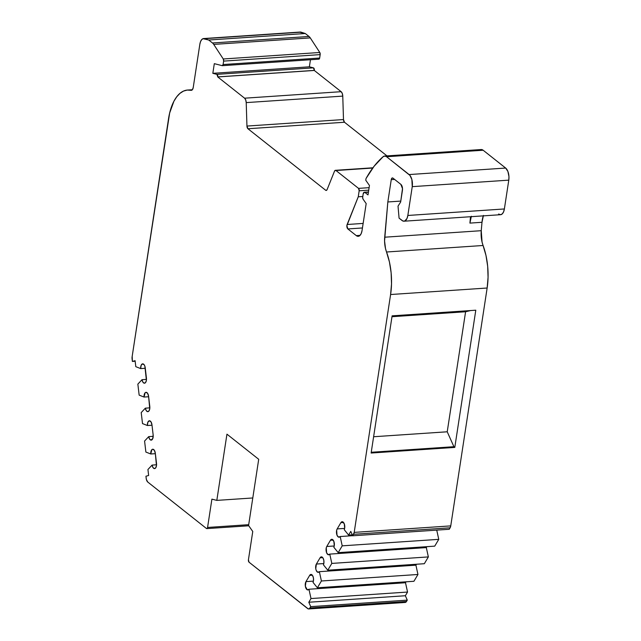 <?xml version="1.0" encoding="UTF-8"?>
<svg xmlns="http://www.w3.org/2000/svg" width="641" height="641" viewBox="0 0 641 641"><rect width="100%" height="100%" fill="white"/><g stroke="black" fill="none" stroke-linecap="round" stroke-linejoin="round"><path stroke-width="0.96" d="M310.46 59.741L309.371 66.816L310.46 59.741L309.371 66.816L313.441 67.85L216.898 74.356A1.859 0.921 86.1 0 1 217.764 76.896L314.306 70.39A1.859 0.921 -93.9 0 0 313.441 67.85L216.898 74.356L212.828 73.322L214.31 63.659L222.203 65.662L223.1 64.541A1.835 0.905 86.1 0 1 222.347 65.678A1.835 0.905 86.1 0 1 222.203 65.662L214.31 63.659L222.203 65.662A1.835 0.905 86.1 0 0 223.1 64.541L223.629 61.111L320.171 54.613L319.651 58.043L223.1 64.541L223.629 61.111L320.171 54.613A1.859 0.921 -93.9 0 0 319.795 52.482L223.252 58.98A1.859 0.921 86.1 0 1 223.629 61.111L223.252 58.98L213.725 44.405L310.276 37.899A9.286 4.599 -93.9 0 0 309.018 36.473L212.475 42.979L208.734 40.014L305.276 33.516L309.018 36.473L212.475 42.979A9.286 4.599 86.1 0 1 213.725 44.405L310.276 37.899L319.795 52.482L223.252 58.98L213.725 44.405L310.276 37.899L319.795 52.482L223.252 58.98A1.859 0.921 86.1 0 1 223.629 61.111L320.171 54.613L319.651 58.043L223.1 64.541L223.629 61.111M386.643 549.377L386.09 550.315L386.643 549.377L386.09 550.315L329.77 554.104A4.639 2.3 86.1 0 1 328.681 554.777A4.639 2.3 86.1 0 1 326.285 551.717A4.639 2.3 86.1 0 1 326.774 546.485L330.468 540.251A4.639 2.3 86.1 0 1 331.75 539.281A4.639 2.3 86.1 0 1 334.281 545.675A4.639 2.3 86.1 0 1 333.833 547.246L338.192 552.646L342.214 545.844L340.179 536.533L352.654 535.692L340.179 536.533A4.639 2.3 86.1 0 1 339.089 537.206A4.639 2.3 86.1 0 1 336.685 534.145A4.639 2.3 86.1 0 1 337.182 528.913L340.868 522.679A4.639 2.3 86.1 0 1 342.158 521.718A4.639 2.3 86.1 0 1 344.69 528.104A4.639 2.3 86.1 0 1 344.241 529.674L348.6 535.075L352.278 534.826L348.6 535.075L350.779 531.389L352.694 535.788L449.237 529.282L450.126 527.791A4.639 2.3 -93.9 0 0 450.751 525.884L354.201 532.383A4.639 2.3 86.1 0 1 353.576 534.29L450.126 527.791L449.237 529.282L352.694 535.788L353.576 534.29L450.126 527.791L450.751 525.884L354.201 532.383L390.601 294.523L391.523 283.851L391.13 272.794L389.432 261.969L385.513 248.556L384.568 240.992L387.837 201.963L391.25 179.648A2.788 1.378 86.1 0 1 392.396 177.926A2.788 1.378 86.1 0 1 392.973 178.134L400.857 184.368A4.639 2.3 86.1 0 1 402.42 190.409L400.641 202.035L398.021 206.154L399.079 218.148L402.973 221.041L404.767 221.025L406.995 218.477L407.836 215.464A9.286 4.599 86.1 0 1 404.014 221.209A9.286 4.599 86.1 0 1 402.083 220.52L399.079 218.148L402.083 220.52A9.286 4.599 86.1 0 0 407.836 215.464L412.243 186.651L508.786 180.145A9.286 4.599 -93.9 0 0 505.661 168.054L409.118 174.56A9.286 4.599 86.1 0 1 412.243 186.651L411.875 179.552L409.96 175.41L386.587 156.733L483.13 150.226A9.286 4.599 -93.9 0 0 481.191 149.537L384.648 156.043A9.286 4.599 86.1 0 1 386.587 156.733L384.8 156.035L383.086 156.733A9.286 4.599 86.1 0 1 384.648 156.043M135.155 361.252L132.383 361.436L132.102 359.016A4.639 2.3 86.1 0 1 132.19 356.3L132.383 361.436L135.155 361.252L132.383 361.436L135.091 360.691L135.796 366.668L140.683 368.591L145.283 368.279L140.683 368.591A4.639 2.3 86.1 0 1 142.671 363.848A4.639 2.3 86.1 0 1 145.235 367.854L146.42 377.95A4.639 2.3 86.1 0 1 146.396 380.329A4.639 2.3 86.1 0 1 144.481 383.206A4.639 2.3 86.1 0 1 141.998 379.696L137.855 384.119L139.153 395.128L144.041 397.051L148.64 396.747L144.041 397.051A4.639 2.3 86.1 0 1 146.028 392.308A4.639 2.3 86.1 0 1 148.592 396.322L149.786 406.418A4.639 2.3 86.1 0 1 149.754 408.798A4.639 2.3 86.1 0 1 147.847 411.666A4.639 2.3 86.1 0 1 145.355 408.165L141.212 412.58L142.518 423.597L147.406 425.52L152.005 425.207L147.406 425.52A4.639 2.3 86.1 0 1 149.393 420.776A4.639 2.3 86.1 0 1 151.957 424.783L153.143 434.878A4.639 2.3 86.1 0 1 153.119 437.258A4.639 2.3 86.1 0 1 151.204 440.135A4.639 2.3 86.1 0 1 148.72 436.625L144.578 441.048L145.876 452.057L150.763 453.98L155.362 453.676L150.763 453.98A4.639 2.3 86.1 0 1 152.75 449.237A4.639 2.3 86.1 0 1 155.314 453.251L156.508 463.347A4.639 2.3 86.1 0 1 156.476 465.727A4.639 2.3 86.1 0 1 154.569 468.603A4.639 2.3 86.1 0 1 152.077 465.094L156.564 464.789L152.077 465.094L147.935 469.508L148.64 475.486L145.94 476.231L146.412 479.572L147.791 482.072A4.639 2.3 86.1 0 1 146.196 478.402L145.94 476.231L146.196 478.402A4.639 2.3 86.1 0 0 147.791 482.072L206.418 528.464L207.123 528.464L207.572 527.455A1.859 0.921 86.1 0 1 206.803 528.609A1.859 0.921 86.1 0 1 206.418 528.464L147.791 482.072L206.418 528.464A1.859 0.921 86.1 0 0 207.572 527.455L211.907 499.139L216.818 500.389L252.786 497.969L216.818 500.389L226.946 434.165L258.708 459.293L248.572 525.524L252.762 531.477L248.428 559.793L249.061 562.213A1.859 0.921 86.1 0 1 248.428 559.793L252.762 531.477L248.428 559.793A1.859 0.921 86.1 0 0 249.061 562.213L308.281 608.918L309.451 608.589L310.733 606.642L308.818 602.244L310.997 598.558L308.962 589.247A4.639 2.3 86.1 0 1 307.872 589.92A4.639 2.3 86.1 0 1 305.469 586.86A4.639 2.3 86.1 0 1 305.965 581.619L309.659 575.394A4.639 2.3 86.1 0 1 310.941 574.424A4.639 2.3 86.1 0 1 313.473 580.81A4.639 2.3 86.1 0 1 313.024 582.389L317.383 587.781L321.405 580.986L319.362 571.676A4.639 2.3 86.1 0 1 318.281 572.349A4.639 2.3 86.1 0 1 315.877 569.288A4.639 2.3 86.1 0 1 316.366 564.056L320.059 557.822A4.639 2.3 86.1 0 1 321.341 556.853A4.639 2.3 86.1 0 1 323.873 563.247A4.639 2.3 86.1 0 1 323.425 564.817L327.783 570.21L331.814 563.415L428.356 556.917L424.334 563.711L327.783 570.21L331.814 563.415L428.356 556.917L424.334 563.711L327.783 570.21L331.814 563.415L329.77 554.104L328.12 554.681L326.606 552.774L326.269 547.791L326.774 546.485L334.225 545.98L326.774 546.485L330.468 540.251L333.152 540.067L330.468 540.251L331.814 539.281L333.841 541.325L334.281 545.675A4.639 2.3 86.1 0 1 333.833 547.246L338.192 552.646L434.734 546.14L438.765 539.345L434.734 546.14L338.192 552.646L342.214 545.844L438.765 539.345L434.734 546.14L338.192 552.646L342.214 545.844L438.765 539.345L436.737 530.123L438.765 539.345L342.214 545.844L340.179 536.533L338.528 537.11L337.014 535.203L336.669 530.219L337.182 528.913L344.634 528.408L337.182 528.913L340.868 522.679L343.552 522.495L340.868 522.679L342.222 521.71L344.249 523.753L344.69 528.104A4.639 2.3 86.1 0 1 344.241 529.674L348.6 535.075L350.779 531.389L352.694 535.788L354.201 532.383L390.601 294.523L487.144 288.017L450.751 525.884L354.201 532.383A4.639 2.3 86.1 0 1 353.576 534.29L450.126 527.791L449.237 529.282L352.694 535.788L353.576 534.29M212.475 42.979A9.286 4.599 86.1 0 1 213.725 44.405A9.286 4.599 86.1 0 0 212.475 42.979L208.734 40.014L204.567 38.668A9.286 4.599 86.1 0 0 199.84 44.301L193.237 87.464L199.84 44.301A9.286 4.599 86.1 0 1 203.662 38.556A9.286 4.599 86.1 0 1 204.567 38.668L301.11 32.17L305.276 33.516L309.018 36.473A9.286 4.599 -93.9 0 1 310.276 37.899A9.286 4.599 -93.9 0 0 309.018 36.473L212.475 42.979L208.734 40.014L203.021 38.684L201.627 39.726L200.521 41.673L199.84 44.301L193.237 87.464A4.639 2.3 86.1 0 1 191.33 90.333A4.639 2.3 86.1 0 1 190.994 90.309L187.18 90.077L183.47 91.102L179.961 93.362L176.74 96.783L173.895 101.286L169.657 113L132.19 356.3A4.639 2.3 86.1 0 0 132.102 359.016L132.383 361.436L135.091 360.691L135.796 366.668L140.683 368.591L141.108 365.378L142.566 363.856L144.241 364.865L144.874 366.203L146.396 380.329L145.587 382.517L144.241 383.198L142.871 382.124L141.998 379.696L146.485 379.4L141.998 379.696L137.855 384.119L139.153 395.128L144.041 397.051L145.114 392.789L145.924 392.324L147.606 393.334L148.592 396.322L149.754 408.798L148.944 410.977L147.606 411.658L146.228 410.585L145.355 408.165L149.842 407.86L145.355 408.165L141.212 412.58L142.518 423.597L147.406 425.52L147.831 422.307L149.289 420.784L150.964 421.802L151.957 424.783L153.143 434.878L152.806 438.5L150.964 440.127L149.593 439.053L148.72 436.625L153.207 436.329L148.72 436.625L144.578 441.048L145.876 452.057L150.763 453.98L151.837 449.718L152.646 449.253L154.329 450.262L155.314 453.251L156.476 465.727L155.667 467.906L154.321 468.587L152.951 467.513L152.077 465.094L147.935 469.508L148.64 475.486L145.94 476.231L148.64 475.486L147.935 469.508L152.077 465.094L156.564 464.789M376.235 566.948L375.682 567.878L376.235 566.948L375.682 567.878L319.362 571.676L317.712 572.253L316.197 570.346L315.773 568.751L316.366 564.056L323.825 563.551L316.366 564.056L320.059 557.822L322.744 557.638L320.059 557.822L321.413 556.853L322.864 557.798L323.817 560.274L323.873 563.247A4.639 2.3 86.1 0 1 323.425 564.817L327.783 570.21L424.334 563.711L428.356 556.917L426.313 547.598L426.866 546.669L426.313 547.598L428.356 556.917L331.814 563.415L329.77 554.104A4.639 2.3 86.1 0 1 326.606 552.774A4.639 2.3 86.1 0 1 326.774 546.485L334.225 545.98M383.214 549.609A4.639 2.3 -93.9 0 0 383.831 550.467A4.639 2.3 -93.9 0 1 383.214 549.609M386.09 550.315L329.77 554.104L426.313 547.598L428.356 556.917M373.423 568.03A4.639 2.3 86.1 0 1 372.806 567.181A4.639 2.3 86.1 0 0 373.423 568.03M375.682 567.878L319.362 571.676L415.913 565.17L375.682 567.878L415.913 565.17L416.466 564.24L415.913 565.17L417.948 574.48L321.405 580.986L319.362 571.676A4.639 2.3 86.1 0 1 316.197 570.346A4.639 2.3 86.1 0 1 316.366 564.056L320.059 557.822A4.639 2.3 86.1 0 1 322.864 557.798A4.639 2.3 86.1 0 1 323.873 563.247A4.639 2.3 86.1 0 1 323.425 564.817L327.783 570.21M365.827 584.52L365.274 585.449L365.827 584.52L365.274 585.449L308.962 589.247L307.311 589.824L305.364 586.323L305.965 581.619L313.417 581.123L305.965 581.619L309.659 575.394L312.343 575.209L309.659 575.394L311.005 574.424L312.455 575.37L313.409 577.837L313.473 580.81A4.639 2.3 86.1 0 1 313.024 582.389L317.383 587.781L321.405 580.986L319.362 571.676M416.466 564.24L415.913 565.17L417.948 574.48L321.405 580.986L417.948 574.48L413.926 581.283L317.383 587.781L321.405 580.986M413.926 581.283L317.383 587.781L413.926 581.283L417.948 574.48L413.926 581.283M363.022 585.602A4.639 2.3 86.1 0 1 362.405 584.752A4.639 2.3 86.1 0 0 363.022 585.602M365.274 585.449L308.962 589.247L405.505 582.741L365.274 585.449L405.505 582.741L406.057 581.812L405.505 582.741L407.548 592.052L310.997 598.558L308.962 589.247A4.639 2.3 86.1 0 1 305.797 587.917A4.639 2.3 86.1 0 1 305.965 581.619L309.659 575.394A4.639 2.3 86.1 0 1 312.455 575.37A4.639 2.3 86.1 0 1 313.473 580.81A4.639 2.3 86.1 0 1 313.024 582.389L317.383 587.781M404.014 221.209L500.565 214.703A9.286 4.599 -93.9 0 0 504.379 208.958L407.836 215.464L412.243 186.651L508.786 180.145L508.954 176.596L507.904 171.451L505.661 168.054L409.118 174.56L386.587 156.733L483.13 150.226L505.661 168.054L409.118 174.56L386.587 156.733A9.286 4.599 86.1 0 0 383.086 156.733A144.113 71.399 -93.9 0 0 366.027 178.527A144.113 71.399 -93.9 0 1 383.086 156.733L374.088 166.267L366.027 178.527L365.763 180.241L369.448 185.465L368.006 194.904L364.897 192.444L368.415 192.204L364.352 192.236L363.167 193.959A2.788 1.378 86.1 0 1 364.312 192.236A2.788 1.378 86.1 0 1 364.897 192.444L368.415 192.204M309.371 66.816L212.828 73.322L214.31 63.659L212.828 73.322L309.371 66.816L313.441 67.85L216.898 74.356L212.828 73.322L309.371 66.816L313.441 67.85L314.306 70.39A1.859 0.921 -93.9 0 0 313.441 67.85M406.057 581.812L405.505 582.741L407.548 592.052L310.997 598.558L308.962 589.247M405.505 582.741L407.548 592.052L405.36 595.737L308.818 602.244L310.997 598.558L407.548 592.052L405.36 595.737L308.818 602.244L310.997 598.558M360.058 235.367L356.292 235.624L347.855 228.941L362.445 227.964L347.855 228.941L356.292 235.624L360.058 235.367L356.292 235.624A9.286 4.599 86.1 0 0 362.045 230.56L361.212 233.572L359.817 235.592L358.095 236.313L356.292 235.624A9.286 4.599 86.1 0 0 358.231 236.305A9.286 4.599 86.1 0 0 362.045 230.56L366.179 203.582L362.045 230.56L366.179 203.582L363.102 199.207A1.859 0.921 86.1 0 1 362.694 197.035L363.167 193.959L362.662 197.62L363.102 199.207A1.859 0.921 86.1 0 1 362.694 197.035L363.167 193.959A2.788 1.378 86.1 0 1 364.897 192.444L368.006 194.904L364.897 192.444M318.745 59.156A1.835 0.905 -93.9 0 0 319.651 58.043L318.745 59.156A1.835 0.905 -93.9 0 0 318.897 59.172A1.835 0.905 -93.9 0 0 319.651 58.043L223.1 64.541M407.548 592.052L405.36 595.737L407.275 600.136L310.733 606.642L308.818 602.244L405.36 595.737L407.275 600.136L310.733 606.642L308.818 602.244M394.608 179.424L391.25 179.648L391.915 178.142L392.973 178.134L400.857 184.368L402.5 188.638L400.641 202.035L398.021 206.154L399.079 218.148L398.021 206.154L400.641 202.035L402.42 190.409A4.639 2.3 86.1 0 0 400.857 184.368L392.973 178.134A2.788 1.378 86.1 0 0 391.25 179.648L394.608 179.424L391.25 179.648L387.837 201.963L391.25 179.648M208.734 40.014L204.567 38.668L301.11 32.17L305.276 33.516L208.734 40.014L305.276 33.516L309.018 36.473M405.36 595.737L407.275 600.136L406.482 601.482L309.94 607.988A4.639 2.3 86.1 0 1 308.65 608.95A4.639 2.3 86.1 0 1 307.688 608.605L249.061 562.213L307.688 608.605A4.639 2.3 86.1 0 0 309.94 607.988L310.733 606.642L407.275 600.136L406.482 601.482L309.94 607.988L310.733 606.642M373.615 436.745L447.226 431.786L373.615 436.745L447.226 431.786L453.916 446.705L371.243 452.274L453.916 446.705L454.798 447.402L371.123 453.035L392.116 315.837L475.79 310.204L454.798 447.402L371.123 453.035L392.116 315.837L475.79 310.204L454.798 447.402L371.123 453.035L392.116 315.837L475.79 310.204L454.798 447.402L453.916 446.705L371.243 452.274M447.226 431.786L453.916 446.705L447.226 431.786L465.59 311.758L470.566 310.556L465.59 311.758L447.226 431.786L465.59 311.758L391.98 316.71M400.785 201.09L387.837 201.963L400.785 201.09L387.837 201.963L384.696 237.202L387.837 201.963M470.494 216.73L469.925 223.1L470.494 216.73L469.925 223.1L481.992 222.291L481.247 230.696L384.696 237.202A18.325 9.078 86.1 0 0 386.539 252.001A18.325 9.078 86.1 0 1 384.696 237.202L481.247 230.696A18.325 9.078 -93.9 0 0 483.09 245.495L386.539 252.001A46.416 22.996 -93.9 0 1 390.601 294.523L487.144 288.017A46.416 22.996 -93.9 0 0 483.09 245.495L386.539 252.001A46.416 22.996 -93.9 0 1 390.601 294.523L487.144 288.017L450.751 525.884A4.639 2.3 -93.9 0 1 450.126 527.791M362.445 227.964L347.855 228.941A2.788 1.378 86.1 0 1 347.134 224.502L363.143 223.421L347.134 224.502L358.255 196.795L359.168 190.794L368.727 190.153L359.168 190.794L358.543 188.374A1.859 0.921 86.1 0 1 359.168 190.794L368.727 190.153M362.782 196.491L358.255 196.795L359.168 190.794L358.255 196.795L362.782 196.491L358.255 196.795L347.134 224.502L363.143 223.421M369.112 187.669L358.543 188.374L369.112 187.669L358.543 188.374L335.98 170.522L372.733 168.046L335.564 170.322L334.49 171.211A2.748 1.362 86.1 0 1 335.411 170.314A2.748 1.362 86.1 0 1 335.98 170.522L372.733 168.046M359.168 190.794A1.859 0.921 86.1 0 0 358.543 188.374L335.98 170.522A2.748 1.362 86.1 0 0 334.49 171.211L327.134 189.528A2.788 1.378 86.1 0 1 326.205 190.433A2.788 1.378 86.1 0 1 325.628 190.225L326.758 190.153L325.628 190.225L247.939 128.745A2.788 1.378 86.1 0 1 246.945 126.061L343.488 119.563A2.788 1.378 -93.9 0 0 344.481 122.247L247.939 128.745L246.945 126.061L246.216 102.608L342.767 96.11A4.583 2.268 -93.9 0 0 341.132 91.687L244.59 98.193A4.583 2.268 86.1 0 1 246.216 102.608L245.727 99.956L244.59 98.193L217.748 76.952L314.298 70.454A1.859 0.921 -93.9 0 0 314.306 70.39L217.764 76.896A1.859 0.921 86.1 0 1 217.748 76.952L314.298 70.454L341.132 91.687L244.59 98.193L217.748 76.952L314.298 70.454L341.132 91.687L244.59 98.193A4.583 2.268 86.1 0 1 246.216 102.608L342.767 96.11L343.488 119.563A2.788 1.378 -93.9 0 0 344.481 122.247L247.939 128.745A2.788 1.378 86.1 0 1 246.945 126.061L343.488 119.563L344.481 122.247L386.988 155.883L344.481 122.247L247.939 128.745L325.628 190.225L326.758 190.153M204.567 38.668L301.11 32.17A9.286 4.599 -93.9 0 0 300.204 32.05L203.662 38.556M190.994 90.309A4.639 2.3 86.1 0 0 193.237 87.464L192.396 89.692L190.994 90.309A46.416 22.996 -93.9 0 0 187.621 90.036A46.416 22.996 -93.9 0 0 168.367 119.891L132.19 356.3L168.367 119.891A46.416 22.996 -93.9 0 1 190.994 90.309L191.659 90.261M248.7 524.683L207.572 527.455L248.7 524.683L207.572 527.455L211.907 499.139L216.818 500.389L226.946 434.165L258.708 459.293L248.572 525.524L252.762 531.477L248.572 525.524L258.708 459.293L226.946 434.165L216.818 500.389L252.786 497.969M308.65 608.95L405.2 602.444A4.639 2.3 -93.9 0 0 406.482 601.482L309.94 607.988M366.027 178.527L365.763 180.241L369.448 185.465L368.006 194.904L369.448 185.465L365.763 180.241L366.027 178.527M356.292 235.624L347.855 228.941L346.877 225.664L358.255 196.795M325.628 190.225A2.788 1.378 86.1 0 0 327.134 189.528L326.461 190.369L325.628 190.225L247.939 128.745M217.764 76.896A1.859 0.921 86.1 0 1 217.748 76.952A1.859 0.921 86.1 0 0 217.764 76.896L216.898 74.356A1.859 0.921 86.1 0 1 217.764 76.896L314.306 70.39A1.859 0.921 -93.9 0 1 314.298 70.454A1.859 0.921 -93.9 0 0 314.306 70.39M469.925 223.1L481.992 222.291A18.565 9.198 -93.9 0 1 483.282 215.873A18.565 9.198 -93.9 0 0 481.992 222.291L469.925 223.1A18.565 9.198 86.1 0 1 471.215 216.682A18.565 9.198 86.1 0 0 469.925 223.1L471.375 216.241M386.587 156.733L483.13 150.226L505.661 168.054A9.286 4.599 -93.9 0 1 508.786 180.145L504.379 208.958L407.836 215.464L412.243 186.651L508.786 180.145L504.379 208.958L407.836 215.464M246.945 126.061L246.216 102.608L342.767 96.11L343.488 119.563L246.945 126.061L246.216 102.608M498.626 214.022L500.429 214.711L502.151 213.99L503.538 211.971L504.379 208.958A9.286 4.599 -93.9 0 1 498.626 214.022M483.13 150.226L481.343 149.537L479.636 150.226A9.286 4.599 -93.9 0 1 483.13 150.226L505.661 168.054M342.767 96.11L342.27 93.45L341.132 91.687A4.583 2.268 -93.9 0 1 342.767 96.11L343.488 119.563M320.171 54.613L319.795 52.482A1.859 0.921 -93.9 0 1 320.171 54.613L319.651 58.043M305.276 33.516L299.571 32.186M406.482 601.482A4.639 2.3 -93.9 0 1 404.231 602.107L405.993 602.091L407.275 600.136M450.751 525.884L487.144 288.017L488.065 277.353L487.673 266.287L485.982 255.471L482.056 242.058L481.247 230.696L384.696 237.202M483.442 215.424L481.992 222.291L481.247 230.696A18.325 9.078 -93.9 0 0 483.09 245.495L386.539 252.001M352.654 535.692L340.179 536.533A4.639 2.3 86.1 0 1 337.014 535.203A4.639 2.3 86.1 0 1 337.182 528.913L340.868 522.679A4.639 2.3 86.1 0 1 343.672 522.655A4.639 2.3 86.1 0 1 344.69 528.104A4.639 2.3 86.1 0 1 344.241 529.674L348.6 535.075L352.278 534.826M155.362 453.676L150.763 453.98A4.639 2.3 86.1 0 1 152.646 449.253A4.639 2.3 86.1 0 1 155.314 453.251L156.508 463.347A4.639 2.3 86.1 0 1 156.476 465.727A4.639 2.3 86.1 0 1 154.321 468.587A4.639 2.3 86.1 0 1 152.077 465.094M145.283 368.279L140.683 368.591A4.639 2.3 86.1 0 1 142.566 363.856A4.639 2.3 86.1 0 1 145.235 367.854L146.42 377.95A4.639 2.3 86.1 0 1 146.396 380.329A4.639 2.3 86.1 0 1 144.241 383.198A4.639 2.3 86.1 0 1 141.998 379.696L146.485 379.4M326.774 546.485L330.468 540.251A4.639 2.3 86.1 0 1 333.272 540.227A4.639 2.3 86.1 0 1 334.281 545.675A4.639 2.3 86.1 0 1 333.833 547.246L338.192 552.646M152.005 425.207L147.406 425.52A4.639 2.3 86.1 0 1 149.289 420.784A4.639 2.3 86.1 0 1 151.957 424.783L153.143 434.878A4.639 2.3 86.1 0 1 153.119 437.258A4.639 2.3 86.1 0 1 150.964 440.127A4.639 2.3 86.1 0 1 148.72 436.625L153.207 436.329M148.64 396.747L144.041 397.051A4.639 2.3 86.1 0 1 145.924 392.324A4.639 2.3 86.1 0 1 148.592 396.322L149.786 406.418A4.639 2.3 86.1 0 1 149.754 408.798A4.639 2.3 86.1 0 1 147.606 411.658A4.639 2.3 86.1 0 1 145.355 408.165L149.842 407.86M145.355 408.165L141.212 412.58L142.518 423.597L147.406 425.52M322.744 557.638L320.059 557.822M330.468 540.251L333.152 540.067M323.825 563.551L316.366 564.056M331.814 563.415L329.77 554.104M426.313 547.598L426.866 546.669M141.998 379.696L137.855 384.119L139.153 395.128L144.041 397.051M148.72 436.625L144.578 441.048L145.876 452.057L150.763 453.98M415.913 565.17L417.948 574.48M312.343 575.209L309.659 575.394M337.182 528.913L344.634 528.408M340.868 522.679L343.552 522.495M313.417 581.123L305.965 581.619M436.737 530.123L438.765 539.345M342.214 545.844L340.179 536.533M132.383 361.436L135.091 360.691L135.796 366.668L140.683 368.591M348.6 535.075L350.779 531.389L352.694 535.788M216.898 74.356L212.828 73.322M470.566 310.556L465.59 311.758M481.992 222.291L481.247 230.696M409.118 174.56A9.286 4.599 86.1 0 1 412.243 186.651M347.855 228.941A2.788 1.378 86.1 0 1 347.134 224.502M301.11 32.17A9.286 4.599 -93.9 0 0 299.323 32.29M207.572 527.455L211.907 499.139L216.818 500.389M453.916 446.705L454.798 447.402M354.201 532.383L390.601 294.523M358.543 188.374L335.98 170.522M244.59 98.193L217.748 76.952M223.252 58.98L213.725 44.405M508.786 180.145L504.379 208.958M344.481 122.247L386.988 155.883M314.298 70.454L341.132 91.687M310.276 37.899L319.795 52.482M487.144 288.017A46.416 22.996 -93.9 0 0 483.09 245.495M364.32 192.236L368.455 191.955M222.347 65.678L318.897 59.172M335.419 170.314L372.926 167.79M206.803 528.609L248.756 525.78M187.621 90.036L192.372 89.724"/></g></svg>
